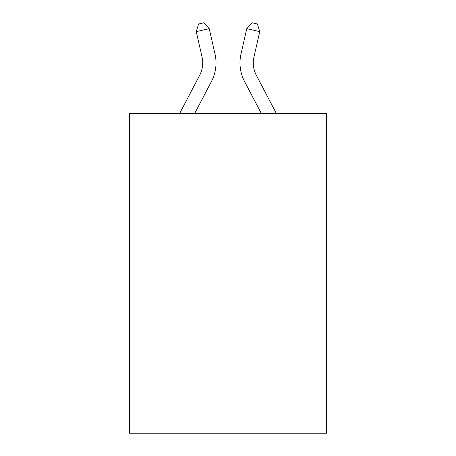 <?xml version="1.0" encoding="UTF-8"?>
<svg xmlns="http://www.w3.org/2000/svg" width="456" height="456" viewBox="0 0 456 456"><rect width="100%" height="100%" fill="white"/><g stroke="black" fill="none" stroke-linecap="round" stroke-linejoin="round"><path stroke-width="0.68" d="M326.536 113.629L326.536 433.2L129.464 433.2L129.464 113.629L326.536 113.629M215.015 54.047L209.23 28.665L215.015 54.047A39.946 39.946 0 0 1 211.453 81.459L194.604 113.629M276.427 113.629L256.34 75.28A26.63 26.63 0 0 1 253.963 57.006L259.749 31.624L246.77 28.665L240.985 54.047A39.946 39.946 0 0 0 244.547 81.459L261.396 113.629M259.749 31.624L257.395 23.986L252.202 22.8L246.77 28.665L240.985 54.047M256.34 75.28A26.63 26.63 0 0 1 253.963 57.006A26.63 26.63 0 0 0 256.34 75.28A26.63 26.63 0 0 1 253.963 57.006A26.63 26.63 0 0 0 256.34 75.28A26.63 26.63 0 0 1 253.963 57.006A26.63 26.63 0 0 0 256.34 75.28A26.63 26.63 0 0 1 253.963 57.006A26.63 26.63 0 0 0 256.34 75.28A26.63 26.63 0 0 1 253.963 57.006A26.63 26.63 0 0 0 256.34 75.28A26.63 26.63 0 0 1 253.963 57.006A26.63 26.63 0 0 0 256.34 75.28A26.63 26.63 0 0 1 253.963 57.006A26.63 26.63 0 0 0 256.34 75.28M179.573 113.629L199.66 75.28A26.63 26.63 0 0 0 202.036 57.006L196.251 31.624L198.605 23.986L203.798 22.8L209.23 28.665L196.251 31.624M199.66 75.28A26.63 26.63 0 0 0 202.036 57.006A26.63 26.63 0 0 1 199.66 75.28A26.63 26.63 0 0 0 202.036 57.006A26.63 26.63 0 0 1 199.66 75.28A26.63 26.63 0 0 0 202.036 57.006A26.63 26.63 0 0 1 199.66 75.28A26.63 26.63 0 0 0 202.036 57.006A26.63 26.63 0 0 1 199.66 75.28A26.63 26.63 0 0 0 202.036 57.006"/></g></svg>
